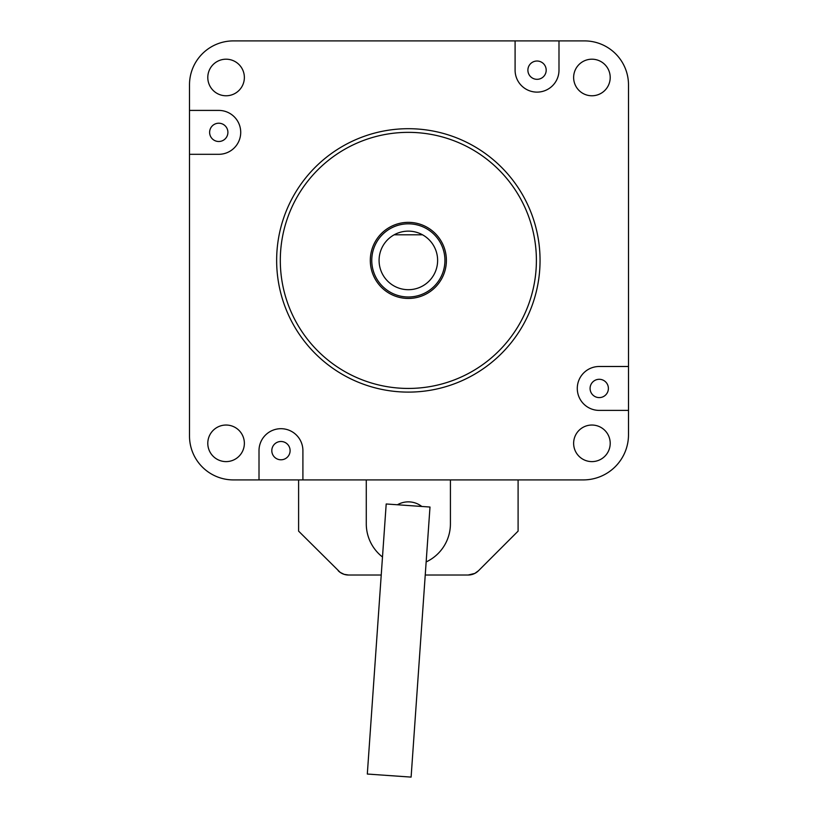 <?xml version="1.0" encoding="UTF-8"?>
<svg xmlns="http://www.w3.org/2000/svg" width="818" height="818" viewBox="0 0 818 818"><rect width="100%" height="100%" fill="white"/><g stroke="black" fill="none" stroke-linecap="round" stroke-linejoin="round"><path stroke-width="1.23" d="M515.095 70.164A21.953 21.953 0 0 0 537.048 92.117A21.953 21.953 0 0 0 558.991 70.164A21.953 21.953 0 0 1 537.048 92.117A21.953 21.953 0 0 1 515.095 70.164L515.095 40.9L233.396 40.9A43.896 43.896 0 0 0 189.5 84.796L189.5 110.41L189.5 84.796M233.396 40.9L558.991 40.9L558.991 70.164M302.905 479.91L233.396 479.91L259.009 479.91L259.009 450.636A21.953 21.953 0 0 1 280.952 428.693A21.953 21.953 0 0 1 302.905 450.636L302.905 479.91L583.306 479.91A45.205 45.205 0 0 0 628.5 434.706L628.5 84.919A44.019 44.019 0 0 0 584.492 40.9L558.991 40.9M218.764 154.305L189.5 154.305L189.5 110.41L218.764 110.41A21.953 21.953 0 0 1 240.717 132.363A21.953 21.953 0 0 1 218.764 154.305A21.953 21.953 0 0 0 240.717 132.363A21.953 21.953 0 0 0 218.764 110.41M628.5 84.919L628.5 366.495L599.236 366.495A21.953 21.953 0 0 0 577.283 388.448A21.953 21.953 0 0 0 599.236 410.401L628.5 410.401M608.387 388.448A9.141 9.141 0 0 1 594.666 396.372A9.141 9.141 0 0 1 594.666 380.523A9.141 9.141 0 0 1 608.387 388.448M227.905 132.363A9.141 9.141 0 0 1 214.193 140.277A9.141 9.141 0 0 1 214.193 124.438A9.141 9.141 0 0 1 227.905 132.363M290.104 450.636A9.141 9.141 0 0 1 276.382 458.561A9.141 9.141 0 0 1 276.382 442.722A9.141 9.141 0 0 1 290.104 450.636M546.189 70.164A9.141 9.141 0 0 1 532.467 78.088A9.141 9.141 0 0 1 532.467 62.25A9.141 9.141 0 0 1 546.189 70.164M422.517 234.797A29.264 29.264 0 0 0 380.728 270.083A29.264 29.264 0 0 0 437.62 260.4A29.264 29.264 0 0 0 422.517 234.797L394.184 234.797M381.229 575.023L348.56 575.023L344.102 574.328L340.196 572.395L298.601 531.127L298.601 479.91M468.141 575.023A14.632 14.632 0 0 0 478.489 570.739L474.829 573.408L468.141 575.023L425.237 575.023M518.101 479.91L518.101 531.127L478.489 570.739M338.212 570.739A14.632 14.632 0 0 0 348.56 575.023M366.28 479.91L366.28 523.806A42.076 42.076 0 0 0 382.487 556.997M426.158 561.925A42.076 42.076 0 0 0 450.421 523.806L450.421 479.91M397.436 504.757A21.953 21.953 0 0 1 421.802 506.465M386.198 503.98L429.992 507.037L411.106 777.1L367.313 774.043L386.198 503.98M536.393 260.4A128.048 128.048 0 0 0 344.327 149.51A128.048 128.048 0 0 0 344.327 371.29A128.048 128.048 0 0 0 536.393 260.4M446.393 260.4A38.047 38.047 0 0 1 389.327 293.355A38.047 38.047 0 0 1 389.327 227.455A38.047 38.047 0 0 1 446.393 260.4M540.054 260.4A131.698 131.698 0 0 1 342.497 374.46A131.698 131.698 0 0 1 342.497 146.35A131.698 131.698 0 0 1 540.054 260.4M444.931 260.4A36.585 36.585 0 0 0 390.053 228.723A36.585 36.585 0 0 0 390.053 292.087A36.585 36.585 0 0 0 444.931 260.4M610.208 77.485A18.293 18.293 0 0 0 582.774 61.647A18.293 18.293 0 0 0 582.774 93.324A18.293 18.293 0 0 0 610.208 77.485M610.208 443.325A18.293 18.293 0 0 0 582.774 427.487A18.293 18.293 0 0 0 582.774 459.164A18.293 18.293 0 0 0 610.208 443.325M244.367 77.485A18.293 18.293 0 0 0 216.934 61.647A18.293 18.293 0 0 0 216.934 93.324A18.293 18.293 0 0 0 244.367 77.485M244.367 443.325A18.293 18.293 0 0 0 216.934 427.487A18.293 18.293 0 0 0 216.934 459.164A18.293 18.293 0 0 0 244.367 443.325M189.5 154.305L189.5 436.004A43.896 43.896 0 0 0 233.396 479.91M259.009 450.636A21.953 21.953 0 0 1 280.952 428.693A21.953 21.953 0 0 1 302.905 450.636M599.236 366.495A21.953 21.953 0 0 0 577.283 388.448A21.953 21.953 0 0 0 599.236 410.401"/></g></svg>
